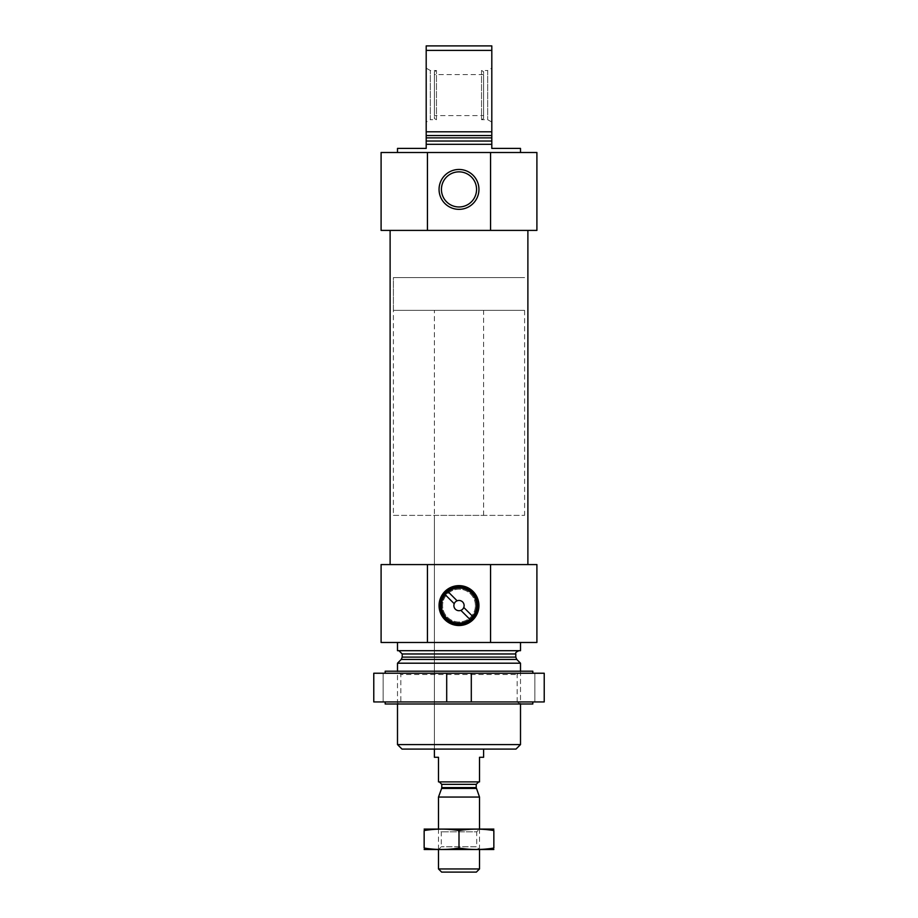 <?xml version="1.0" encoding="UTF-8"?>
<svg xmlns="http://www.w3.org/2000/svg" width="918" height="918" viewBox="0 0 918 918"><rect width="100%" height="100%" fill="white"/><g stroke="black" fill="none" stroke-linecap="round" stroke-linejoin="round"><path stroke-width="0.69" stroke-dasharray="4.59 3.44" d="M397.494 152.503L520.506 152.503L397.494 152.503M520.506 148.406L491.807 148.406L491.807 144.31L426.193 144.31L426.193 148.406L397.494 148.406M491.807 144.31L426.193 144.31L491.807 144.31L491.807 131.802L426.193 131.802L426.193 144.31M426.193 131.802L426.193 50.41L491.807 50.41L491.807 45.9L426.193 45.9L426.193 50.41M491.807 131.802L491.807 50.41M427.444 152.503L381.096 152.503L381.096 230.407L427.444 230.407L427.444 152.503L536.904 152.503L536.904 230.407L427.444 230.407M390.116 230.407L527.884 230.407L390.116 230.407M515.996 749.088L402.004 749.088M434.398 310.364L483.602 310.364L434.398 310.364L434.398 749.088L483.602 749.088L434.398 749.088L434.398 515.377L483.602 515.377L434.398 515.377M520.506 744.578L397.494 744.578M520.506 663.198L397.494 663.198M397.494 703.991L397.494 671.184L520.506 671.184L397.494 671.184L400.822 674.512L517.178 674.512L400.822 674.512L400.822 702.063L517.178 702.063L400.822 702.063L397.494 703.991L520.506 703.991L397.494 703.991M398.928 650.69L519.072 650.69L398.928 650.69M520.506 650.69L397.494 650.69M397.494 642.485L520.506 642.485L397.494 642.485M490.556 642.485L490.556 564.581L536.904 564.581L536.904 642.485L381.096 642.485L381.096 564.581L427.444 564.581L427.444 642.485M490.556 564.581L427.444 564.581M390.116 564.581L527.884 564.581L390.116 564.581M490.556 230.407L490.556 152.503M491.807 68.139L491.807 122.071L491.807 68.139L487.699 70.502L487.699 119.707L487.699 70.502L481.548 70.502L481.548 119.707L481.548 70.502L483.602 71.684L483.602 118.525L483.602 71.684M426.193 122.071L426.193 68.139L426.193 122.071L430.301 119.707L430.301 70.502L430.301 119.707L436.452 119.707L436.452 70.502L436.452 119.707L434.398 118.525L434.398 71.684L434.398 118.525M491.807 122.071L487.699 119.707L481.548 119.707L483.602 118.525M483.602 115.599L483.602 74.599L483.602 115.599L434.398 115.599L434.398 74.599L434.398 115.599M476.557 189.406A17.557 17.557 0 0 0 450.222 174.202A17.557 17.557 0 0 0 450.222 204.622A17.557 17.557 0 0 0 476.557 189.406M393.397 515.377L524.603 515.377L393.397 515.377L393.397 277.569L524.603 277.569L393.397 277.569L524.603 277.569L393.397 277.569L393.397 310.364L524.603 310.364L393.397 310.364M464.129 605.582A5.129 5.129 0 0 0 456.441 601.141A5.129 5.129 0 0 0 456.441 610.022A5.129 5.129 0 0 0 464.129 605.582M457.13 600.808L448.122 591.8A17.557 17.557 0 0 0 445.219 594.703L454.226 603.711M460.87 610.355L469.878 619.363A17.557 17.557 0 0 0 472.781 616.471L463.774 607.452M475.398 605.582A16.398 16.398 0 0 0 450.795 591.376A16.398 16.398 0 0 0 450.795 619.788A16.398 16.398 0 0 0 475.398 605.582A16.398 16.398 0 0 0 450.795 591.376A16.398 16.398 0 0 0 450.795 619.788A16.398 16.398 0 0 0 475.398 605.582M476.557 605.582A17.557 17.557 0 0 0 450.222 590.377A17.557 17.557 0 0 0 450.222 620.798A17.557 17.557 0 0 0 476.557 605.582A17.557 17.557 0 0 0 450.222 590.377A17.557 17.557 0 0 0 450.222 620.798A17.557 17.557 0 0 0 476.557 605.582M471.301 701.937L446.699 701.937L446.699 673.238L373.775 673.238L383.15 673.238L373.775 673.238L373.775 701.937L446.699 701.937L446.699 673.238L471.301 673.238L471.301 701.937L471.301 673.238L544.225 673.238L534.85 673.238L544.225 673.238L544.225 701.937L471.301 701.937L471.301 673.238M532.807 671.184L385.193 671.184M532.807 703.991L385.193 703.991M532.807 701.937L385.193 701.937L532.807 701.937M544.225 701.937L534.85 701.937L544.225 701.937M517.178 702.063L520.506 703.991L520.506 671.184L517.178 674.512L517.178 702.063M532.807 673.238L385.193 673.238L532.807 673.238M534.85 701.937L534.85 673.238L534.85 701.937M383.15 701.937L383.15 673.238L383.15 701.937M446.699 701.937L446.699 673.238M483.602 757.293L479.506 757.293L479.506 781.895L438.494 781.895L438.494 757.293L434.398 757.293M478.68 781.895L439.32 781.895L478.68 781.895M483.602 515.377L483.602 310.364M524.603 310.364L524.603 515.377M476.362 872.1L441.638 872.1M479.506 868.956L438.494 868.956M479.506 797.053L438.494 797.053M479.506 849.552L479.506 829.046L438.494 829.046L479.506 829.046L476.729 831.823L441.271 831.823L476.729 831.823L476.729 846.775L441.271 846.775L476.729 846.775L479.506 849.552L438.494 849.552L479.506 849.552M424.357 829.046L493.643 829.046M424.15 830.549C424.15 828.644 424.15 828.644 424.15 830.549L424.15 848.048C424.15 849.953 424.15 849.953 424.15 848.048C435.763 849.953 447.387 849.953 459 848.048C470.613 849.953 482.237 849.953 493.85 848.048C493.85 849.953 493.85 849.953 493.85 848.048L493.85 830.549C493.85 828.644 493.85 828.644 493.85 830.549C482.237 828.644 470.613 828.644 459 830.549C447.387 828.644 435.763 828.644 424.15 830.549M459 830.549L459 848.048M424.357 849.552L493.643 849.552M491.807 141.028L426.193 141.028M491.807 137.872L426.193 137.872M491.807 135.554L426.193 135.554M516.754 659.434L401.246 659.434M515.79 657.116L402.21 657.116M515.79 653.972L402.21 653.972M476.373 788.447L441.627 788.447M476.224 787.61L441.776 787.61M476.224 784.351L441.776 784.351M483.602 74.599L434.398 74.599M434.398 71.684L436.452 70.502L430.301 70.502L426.193 68.139M438.494 849.552L438.494 829.046L441.271 831.823L441.271 846.775L438.494 849.552"/><path stroke-width="1.38" d="M472.781 616.471A17.557 17.557 0 0 0 448.122 591.8A17.557 17.557 0 0 0 445.219 594.703L454.226 603.711A5.129 5.129 0 0 0 460.87 610.355L469.878 619.363A17.557 17.557 0 0 0 472.781 616.471L463.774 607.452A5.129 5.129 0 0 0 457.13 600.808A5.129 5.129 0 0 0 454.226 603.711M445.219 594.703A17.557 17.557 0 0 0 469.878 619.363M397.494 152.503L397.494 148.406L426.193 148.406L426.193 144.31L491.807 144.31L491.807 148.406L520.506 148.406L520.506 152.503M426.193 144.31L426.193 131.802L491.807 131.802L491.807 144.31M491.807 131.802L491.807 50.41L426.193 50.41L426.193 45.9L491.807 45.9L491.807 50.41M426.193 131.802L426.193 50.41M490.556 230.407L381.096 230.407L381.096 152.503L536.904 152.503L536.904 230.407L490.556 230.407L490.556 152.503M520.506 744.578L397.494 744.578L402.004 749.088L515.996 749.088L520.506 744.578L520.506 703.991M397.494 671.184L397.494 663.198L520.506 663.198L520.506 671.184M397.494 744.578L397.494 703.991M398.928 650.69L402.21 653.972L402.21 657.116L401.246 659.434L397.494 663.198M397.494 642.485L397.494 650.69L520.506 650.69L520.506 642.485M427.444 564.581L536.904 564.581L536.904 642.485L381.096 642.485L381.096 564.581L427.444 564.581L427.444 642.485M478.944 605.582A19.944 19.944 0 0 0 449.028 588.312A19.944 19.944 0 0 0 449.028 622.852A19.944 19.944 0 0 0 478.944 605.582M490.556 564.581L490.556 642.485M390.116 564.581L390.116 230.407M478.944 189.406A19.944 19.944 0 0 0 449.028 172.136A19.944 19.944 0 0 0 449.028 206.676A19.944 19.944 0 0 0 478.944 189.406M427.444 230.407L427.444 152.503M440.25 605.582A18.75 18.75 0 0 1 459 586.832A18.75 18.75 0 0 1 477.75 605.582A18.75 18.75 0 0 1 459 624.332A18.75 18.75 0 0 1 440.25 605.582M476.557 189.406A17.557 17.557 0 0 0 450.222 174.202A17.557 17.557 0 0 0 450.222 204.622A17.557 17.557 0 0 0 476.557 189.406M460.87 610.355A5.129 5.129 0 0 0 463.774 607.452M457.13 600.808L448.122 591.8M373.775 673.238L446.699 673.238L446.699 701.937L373.775 701.937L373.775 673.238M471.301 673.238L544.225 673.238L544.225 701.937L471.301 701.937L471.301 673.238L446.699 673.238M385.193 673.238L385.193 671.184L532.807 671.184L532.807 673.238M385.193 701.937L385.193 703.991L532.807 703.991L532.807 701.937M471.301 701.937L446.699 701.937M434.398 749.088L434.398 757.293L438.494 757.293L438.494 781.895L479.506 781.895L479.506 757.293L483.602 757.293L483.602 749.088M479.506 868.956L438.494 868.956L441.638 872.1L476.362 872.1L479.506 868.956L479.506 849.552M438.494 829.046L438.494 797.053L479.506 797.053L479.506 829.046M476.373 788.447L441.627 788.447L441.776 787.61L476.224 787.61L479.506 797.053M476.224 787.61L476.224 784.351L478.68 781.895M493.85 829.103L424.15 829.103M424.15 830.549C424.15 828.644 424.15 828.644 424.15 830.549C435.763 828.644 447.387 828.644 459 830.549C470.613 828.644 482.237 828.644 493.85 830.549C493.85 828.644 493.85 828.644 493.85 830.549L493.85 848.048C493.85 849.953 493.85 849.953 493.85 848.048C482.237 849.953 470.613 849.953 459 848.048C447.387 849.953 435.763 849.953 424.15 848.048C424.15 849.953 424.15 849.953 424.15 848.048L424.15 830.549M459 830.549L459 848.048M493.85 849.494L424.15 849.494M426.193 141.028L491.807 141.028M426.193 137.872L491.807 137.872M426.193 135.554L491.807 135.554M401.246 659.434L516.754 659.434L520.506 663.198M402.21 657.116L515.79 657.116L516.754 659.434M402.21 653.972L515.79 653.972C515.182 652.87 516.272 651.78 519.072 650.69M441.776 787.61L441.776 784.351L476.224 784.351M515.79 657.116L515.79 653.972M527.884 564.581L527.884 230.407M438.494 868.956L438.494 849.552M441.627 788.447L438.494 797.053M441.776 784.351L439.32 781.895"/></g></svg>
